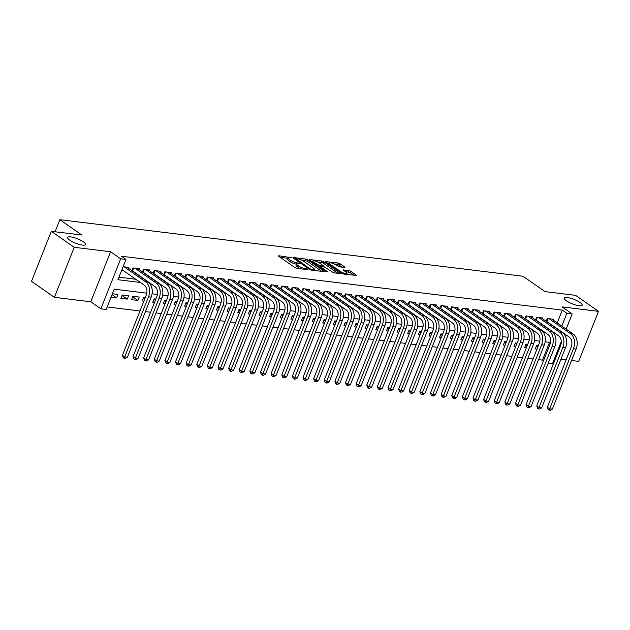 <?xml version="1.0" encoding="UTF-8"?>
<svg xmlns="http://www.w3.org/2000/svg" width="630" height="630" viewBox="0 0 630 630"><rect width="100%" height="100%" fill="white"/><g stroke="black" fill="none" stroke-linecap="round" stroke-linejoin="round"><path stroke-width="0.94" d="M291.296 257.654L278.862 255.772L278.389 255.859L278.712 256.268L294.903 267.577L296.848 268.333L307.928 269.679L305.235 268.624A4.717 1.173 21.6 0 1 299.014 266.214L297.667 265.269A4.717 1.173 21.6 0 1 296.62 263.939A4.717 1.173 21.6 0 1 298.124 263.671L299.659 263.49L296.872 262.789A4.717 1.173 21.6 0 1 290.65 260.371L289.304 259.426A4.717 1.173 21.6 0 1 288.257 258.103A4.717 1.173 21.6 0 1 289.761 257.827L291.296 257.654M566.433 300.825A9.607 2.386 21.6 0 0 575.946 305.093A9.607 2.386 21.6 0 0 582.175 305.196A9.607 2.386 21.6 0 0 580.033 302.487A9.607 2.386 21.6 0 0 570.528 298.226A9.607 2.386 21.6 0 0 564.299 298.124A9.607 2.386 21.6 0 0 566.433 300.825M69.772 240.164A9.607 2.386 21.6 0 0 79.285 244.432A9.607 2.386 21.6 0 0 85.507 244.527A9.607 2.386 21.6 0 0 83.373 241.825A9.607 2.386 21.6 0 0 73.86 237.557A9.607 2.386 21.6 0 0 67.638 237.455A9.607 2.386 21.6 0 0 69.772 240.164M344.484 267.435L344.949 267.356L344.626 266.939L340.082 263.765L338.145 263.009L325.363 261.592L341.877 273.31L343.822 274.066L356.596 275.483L350.784 271.239L348.847 270.483L343.106 269.923L346.154 272.239A3.945 0.984 21.6 0 1 347.028 273.349A3.945 0.984 21.6 0 1 344.476 273.31A3.945 0.984 21.6 0 1 340.578 271.561L329.915 264.12A3.945 0.984 21.6 0 1 329.041 263.009A3.945 0.984 21.6 0 1 331.593 263.049A3.945 0.984 21.6 0 1 335.499 264.797L339.216 266.797L344.484 267.435M557.227 322.891L562.299 310.086L566.882 313.283L572.19 313.937L566.173 329.136M51.313 231.312L74.214 247.306L54.408 297.336L31.5 281.342L51.313 231.312L81.853 235.037L59.866 219.689L523.058 276.263L545.052 291.619L575.592 295.352L598.5 311.346L562.117 306.897L572.19 313.937M54.408 297.336L90.791 301.786L110.604 251.748L74.214 247.306M110.604 251.748L120.684 258.788L125.992 259.434L117.96 279.72L140.332 282.453M562.299 310.086L121.409 256.237L125.992 259.434M307.653 259.804L305.707 259.048L293.407 257.544L292.934 257.631L293.265 258.048L309.448 269.349L311.393 270.105L323.694 271.609L324.166 271.522L323.844 271.105L307.653 259.804L307.117 261.159L301.234 259.922M309.621 259.529L321.922 261.033L323.867 261.789L340.381 273.507L334.648 272.947L332.703 272.191L324.198 266.852L320.229 266.514L327.395 271.695L325.938 271.522L309.48 260.025L309.149 259.615L309.621 259.529L309.432 260.001M571.575 360.51L578.687 361.376L598.5 311.346M537.776 347.067L536.358 346.083M538.28 345.783L536.555 345.579L535.216 348.957L536.941 349.17M527.152 345.775L525.727 344.783M527.656 344.492L525.932 344.279L524.593 347.658L526.318 347.87M516.529 344.476L515.104 343.484M517.033 343.192L515.308 342.98L513.97 346.358L515.694 346.571M505.898 343.177L504.48 342.184M506.41 341.893L504.685 341.68L503.346 345.067L505.071 345.272M495.274 341.877L493.857 340.885M495.786 340.594L494.062 340.381L492.723 343.767L494.448 343.98M484.651 340.578L483.234 339.594M485.163 339.294L483.438 339.09L482.1 342.468L483.824 342.681M474.028 339.286L472.61 338.294M474.54 338.003L472.815 337.79L471.476 341.169L473.201 341.381M463.404 337.987L461.987 336.995M463.916 336.704L462.192 336.491L460.853 339.869L462.577 340.082M452.781 336.688L451.363 335.695M453.293 335.404L451.56 335.191L450.222 338.578L451.954 338.782M442.158 335.388L440.74 334.404M442.669 334.105L440.937 333.9L439.598 337.278L441.331 337.491M431.534 334.097L430.117 333.105M432.046 332.813L430.314 332.601L428.975 335.979L430.707 336.192M420.911 332.798L419.493 331.805M421.423 331.514L419.69 331.301L418.351 334.68L420.084 334.892M410.287 331.498L408.87 330.506M410.799 330.214L409.067 330.002L407.728 333.388L409.461 333.593M399.664 330.199L398.247 329.207M400.176 328.915L398.443 328.702L397.105 332.089L398.837 332.301M389.041 328.899L387.623 327.915M389.545 327.616L387.82 327.411L386.481 330.789L388.206 331.002M378.417 327.608L377 326.616M378.921 326.324L377.197 326.112L375.858 329.49L377.583 329.703M367.794 326.308L366.377 325.316M368.298 325.025L366.573 324.812L365.235 328.191L366.959 328.403M357.171 325.009L355.753 324.017M357.675 323.725L355.95 323.513L354.611 326.899L356.336 327.104M346.547 323.71L345.13 322.725M347.051 322.426L345.327 322.221L343.988 325.6L345.712 325.812M335.924 322.41L334.506 321.426M336.428 321.135L334.703 320.922L333.364 324.3L335.089 324.513M325.3 321.119L323.883 320.127M325.805 319.835L324.08 319.623L322.741 323.001L324.466 323.214M314.677 319.82L313.252 318.827M315.181 318.536L313.457 318.323L312.118 321.702L313.842 321.914M304.054 318.52L302.628 317.528M304.558 317.236L302.833 317.024L301.494 320.41L303.219 320.615M293.423 317.221L292.005 316.236M293.934 315.937L292.21 315.732L290.871 319.111L292.596 319.323M282.799 315.929L281.382 314.937M283.311 314.646L281.586 314.433L280.248 317.811L281.972 318.024M272.176 314.63L270.758 313.638M272.688 313.346L270.963 313.134L269.624 316.512L271.349 316.725M261.552 313.33L260.135 312.338M262.064 312.047L260.34 311.834L259.001 315.22L260.725 315.425M250.929 312.031L249.511 311.039M251.441 310.748L249.716 310.535L248.377 313.921L250.102 314.134M240.306 310.732L238.888 309.747M240.817 309.448L239.085 309.243L237.746 312.622L239.479 312.834M229.682 309.44L228.265 308.448M230.194 308.157L228.462 307.944L227.123 311.322L228.855 311.535M219.059 308.141L217.641 307.149M219.571 306.857L217.838 306.645L216.5 310.023L218.232 310.236M208.435 306.841L207.018 305.849M208.947 305.558L207.215 305.345L205.876 308.731L207.609 308.936M197.812 305.542L196.395 304.558M198.324 304.259L196.591 304.054L195.253 307.432L196.985 307.645M187.189 304.243L185.771 303.258M187.693 302.967L185.968 302.754L184.629 306.133L186.362 306.345M176.565 302.951L175.148 301.959M177.069 301.668L175.345 301.455L174.006 304.833L175.731 305.046M165.942 301.652L164.524 300.66M166.446 300.368L164.721 300.156L163.383 303.534L165.107 303.747M155.319 300.352L153.901 299.36M155.823 299.069L154.098 298.856L152.759 302.243L154.484 302.447M144.695 299.053L143.278 298.069M145.199 297.769L143.475 297.565L142.136 300.943L143.861 301.156M137.883 300.423L139.222 297.045L132.851 296.265L131.512 299.644L137.883 300.423L132.654 296.769M127.26 299.124L128.599 295.746L122.228 294.966L120.889 298.344L127.26 299.124L122.031 295.47M128.355 268.238L128.685 267.404L123.11 266.718M138.978 269.538L139.309 268.695L132.938 267.923L131.843 270.68M149.601 270.837L149.932 269.994L143.561 269.215L142.467 271.971M160.225 272.136L160.555 271.294L154.185 270.514L153.09 273.27M170.848 273.428L171.179 272.593L164.808 271.814L163.713 274.57M181.471 274.727L181.802 273.892L175.431 273.113L174.337 275.869M192.095 276.027L192.426 275.184L186.055 274.412L184.96 277.168M202.718 277.326L203.049 276.483L196.678 275.704L195.584 278.46M213.342 278.625L213.672 277.783L207.302 277.003L206.207 279.759M223.965 279.917L224.304 279.082L217.925 278.302L216.83 281.059M234.588 281.216L234.927 280.382L228.548 279.602L227.461 282.358M245.212 282.516L245.55 281.673L239.172 280.893L238.085 283.657M255.835 283.815L256.174 282.972L249.795 282.193L248.708 284.949M266.466 285.106L266.797 284.272L260.418 283.492L259.332 286.248M277.09 286.406L277.42 285.571L271.042 284.791L269.955 287.548M287.713 287.705L288.044 286.863L281.665 286.091L280.578 288.847M298.336 289.005L298.667 288.162L292.288 287.382L291.202 290.139M308.96 290.304L309.291 289.461L302.92 288.682L301.825 291.438M319.583 291.595L319.914 290.761L313.543 289.981L312.448 292.737M330.207 292.895L330.537 292.06L324.166 291.28L323.072 294.037M340.83 294.194L341.161 293.352L334.79 292.58L333.695 295.336M351.453 295.494L351.784 294.651L345.413 293.871L344.319 296.628M362.077 296.793L362.407 295.95L356.037 295.171L354.942 297.927M372.7 298.084L373.031 297.25L366.66 296.47L365.565 299.226M383.323 299.384L383.654 298.549L377.283 297.769L376.189 300.526M393.947 300.683L394.278 299.841L387.907 299.061L386.812 301.825M404.57 301.983L404.901 301.14L398.53 300.36L397.435 303.117M415.194 303.274L415.524 302.439L409.153 301.66L408.059 304.416M425.817 304.573L426.148 303.739L419.777 302.959L418.682 305.715M436.44 305.873L436.779 305.03L430.4 304.259L429.306 307.015M447.064 307.172L447.402 306.33L441.024 305.55L439.937 308.306M457.687 308.472L458.026 307.629L451.647 306.849L450.56 309.606M468.318 309.763L468.649 308.928L462.27 308.149L461.184 310.905M478.942 311.062L479.272 310.228L472.894 309.448L471.807 312.204M489.565 312.362L489.896 311.519L483.517 310.74L482.43 313.504M500.188 313.661L500.519 312.819L494.14 312.039L493.054 314.795M510.812 314.953L511.143 314.118L504.764 313.338L503.677 316.095M521.435 316.252L521.766 315.417L515.395 314.638L514.301 317.394M532.059 317.551L532.389 316.717L526.019 315.937L524.924 318.693M542.682 318.851L543.013 318.008L536.642 317.229L535.547 319.993M118.96 277.2L135.749 279.255M145.9 280.492L146.373 280.547M156.523 281.791L157.004 281.846M167.147 283.083L167.627 283.146M177.77 284.382L178.251 284.445M188.394 285.681L188.874 285.736M199.017 286.981L199.497 287.036M209.64 288.28L210.121 288.335M220.264 289.572L220.744 289.635M230.887 290.871L231.368 290.934M241.511 292.17L241.991 292.225M252.134 293.47L252.614 293.525M262.757 294.769L263.238 294.824M273.389 296.061L273.861 296.124M284.012 297.36L284.484 297.415M294.635 298.659L295.108 298.714M305.259 299.959L305.731 300.014M315.882 301.25L316.355 301.313M326.505 302.55L326.978 302.613M337.129 303.849L337.601 303.904M347.752 305.148L348.225 305.204M358.375 306.448L358.848 306.503M368.999 307.739L369.479 307.802M379.622 309.039L380.103 309.102M390.246 310.338L390.726 310.393M400.869 311.637L401.349 311.692M411.492 312.937L411.973 312.992M422.116 314.228L422.596 314.291M432.739 315.528L433.219 315.583M443.363 316.827L443.843 316.882M453.986 318.126L454.466 318.182M464.609 319.418L465.09 319.481M475.233 320.717L475.713 320.78M485.864 322.017L486.336 322.072M496.487 323.316L496.96 323.371M507.111 324.615L507.583 324.67M517.734 325.907L518.207 325.97M528.357 327.206L528.83 327.269M538.981 328.506L539.453 328.561M549.604 329.805L550.077 329.86M121.771 270.105L122.834 270.231M132.977 271.467L133.458 271.53M143.601 272.766L144.081 272.829M154.224 274.066L154.704 274.121M164.847 275.365L165.328 275.42M175.471 276.664L175.951 276.72M186.102 277.956L186.574 278.019M196.725 279.255L197.198 279.31M207.349 280.555L207.821 280.61M217.972 281.854L218.445 281.909M228.595 283.146L229.068 283.209M239.219 284.445L239.691 284.508M249.842 285.744L250.315 285.8M260.466 287.044L260.938 287.099M271.089 288.343L271.561 288.398M281.712 289.635L282.193 289.698M292.336 290.934L292.816 290.997M302.959 292.233L303.44 292.288M313.582 293.533L314.063 293.588M324.206 294.824L324.686 294.887M334.829 296.124L335.31 296.187M345.453 297.423L345.933 297.478M356.076 298.722L356.556 298.777M366.699 300.022L367.18 300.077M377.323 301.313L377.803 301.376M387.946 302.613L388.426 302.676M398.577 303.912L399.05 303.967M409.201 305.211L409.673 305.267M419.824 306.511L420.297 306.566M430.447 307.802L430.92 307.865M441.071 309.102L441.543 309.165M451.694 310.401L452.167 310.456M462.318 311.7L462.79 311.755M472.941 312.992L473.413 313.055M483.564 314.291L484.037 314.354M494.188 315.591L494.668 315.646M504.811 316.89L505.291 316.945M515.434 318.189L515.915 318.245M526.058 319.481L526.538 319.544M536.681 320.78L537.162 320.843M547.305 322.08L547.785 322.135M546.171 321.284L547.265 318.528L553.636 319.308L553.305 320.15M107.179 306.952L139.978 310.96M145.428 311.622L150.602 312.252M156.051 312.921L161.233 313.551M166.674 314.22L171.856 314.85M177.298 315.512L182.48 316.15M187.921 316.811L193.103 317.449M198.544 318.111L203.726 318.741M209.168 319.41L214.35 320.04M219.791 320.709L224.973 321.339M230.415 322.001L235.596 322.639M241.038 323.3L246.22 323.938M251.661 324.6L256.843 325.23M262.285 325.899L267.466 326.529M272.908 327.198L278.09 327.828M283.531 328.49L288.713 329.128M294.163 329.789L299.337 330.419M304.786 331.089L309.96 331.719M315.409 332.388L320.583 333.018M326.033 333.68L331.207 334.317M336.656 334.979L341.83 335.617M347.28 336.278L352.454 336.908M357.903 337.578L363.077 338.208M368.526 338.877L373.708 339.507M379.15 340.168L384.332 340.806M389.773 341.468L394.955 342.098M400.397 342.767L405.578 343.397M411.02 344.067L416.202 344.697M421.643 345.366L426.825 345.996M432.267 346.657L437.448 347.295M442.89 347.957L448.072 348.587M453.513 349.256L458.695 349.886M464.137 350.556L469.319 351.186M474.76 351.847L479.942 352.485M485.383 353.147L490.565 353.784M496.007 354.446L501.189 355.076M506.638 355.745L511.812 356.375M517.261 357.045L522.435 357.675M527.885 358.336L533.059 358.974M538.508 359.635L542.485 360.124L549.525 342.358M111.061 297.147L116.637 297.825L117.975 294.446L112.4 293.769M59.866 219.689L55.078 231.769M554.573 358.431L555.502 358.549M560.952 359.21L566.126 359.84M561.267 341.531L552.384 363.975L548.131 363.455M542.485 360.124L543.47 360.809M146.79 293.163L114.211 289.186L106.186 309.472L100.871 308.818L120.684 258.788M90.791 301.786L100.871 308.818M564.362 333.711L564.165 334.223M561.81 326.088L566.882 313.283M149.838 283.61L150.956 283.744M160.461 284.91L161.579 285.043M171.084 286.209L172.203 286.343M181.708 287.5L182.826 287.642M192.331 288.8L193.449 288.942M202.955 290.099L204.073 290.233M213.578 291.399L214.704 291.532M224.201 292.698L225.327 292.832M234.825 293.989L235.951 294.131M245.448 295.289L246.574 295.431M256.071 296.588L257.197 296.722M266.695 297.888L267.821 298.022M277.318 299.179L278.444 299.321M287.941 300.478L289.068 300.62M298.565 301.778L299.691 301.912M309.188 303.077L310.314 303.211M319.812 304.377L320.938 304.51M330.435 305.668L331.561 305.81M341.058 306.967L342.184 307.109M351.69 308.267L352.808 308.401M362.313 309.566L363.431 309.7M372.936 310.866L374.055 311M383.56 312.157L384.678 312.299M394.183 313.457L395.301 313.598M404.806 314.756L405.925 314.89M415.43 316.055L416.548 316.189M426.053 317.347L427.179 317.488M436.677 318.646L437.803 318.788M447.3 319.945L448.426 320.079M457.923 321.245L459.049 321.379M468.547 322.544L469.673 322.678M479.17 323.836L480.296 323.977M489.793 325.135L490.92 325.277M500.417 326.434L501.543 326.568M511.04 327.734L512.166 327.868M521.664 329.033L522.79 329.167M532.287 330.325L533.413 330.466M542.91 331.624L544.037 331.766M553.534 332.923L554.66 333.057M550.494 342.476L545.147 341.822M539.871 341.176L534.524 340.523M529.247 339.877L523.9 339.224M518.624 338.578L513.277 337.932M508.001 337.286L502.645 336.633M497.377 335.987L492.022 335.333M486.754 334.688L481.399 334.034M476.13 333.388L470.775 332.734M465.507 332.097L460.152 331.443M454.884 330.797L449.529 330.144M444.26 329.498L438.905 328.844M433.629 328.198L428.282 327.545M423.006 326.899L417.659 326.245M412.382 325.608L407.035 324.954M401.759 324.308L396.412 323.655M391.135 323.009L385.788 322.355M380.512 321.709L375.165 321.056M369.889 320.418L364.542 319.764M359.265 319.119L353.918 318.465M348.642 317.819L343.295 317.166M338.019 316.52L332.671 315.866M327.395 315.22L322.048 314.567M316.772 313.929L311.425 313.275M306.148 312.63L300.801 311.976M295.525 311.33L290.17 310.677M284.902 310.031L279.547 309.377M274.278 308.731L268.923 308.078M263.655 307.44L258.3 306.786M253.032 306.141L247.677 305.487M242.408 304.841L237.053 304.188M231.785 303.542L226.43 302.888M221.154 302.25L215.806 301.597M210.53 300.951L205.183 300.297M199.907 299.652L194.56 298.998M189.284 298.352L183.936 297.699M178.66 297.053L173.313 296.399M168.037 295.761L162.69 295.108M157.413 294.462L152.066 293.808M116.637 297.825L112.061 294.627M288.257 258.103L287.721 259.45A4.717 1.173 21.6 0 0 288.768 260.781L289.304 259.426M296.533 264.167L296.336 264.143A4.717 1.173 21.6 0 1 290.115 261.726L288.768 260.781M296.62 263.939L296.084 265.293A4.717 1.173 21.6 0 0 297.132 266.624L297.667 265.269M300.786 268.813A4.717 1.173 21.6 0 1 298.478 267.561L297.132 266.624M288.17 258.324L280.279 257.363M321.741 271.373L307.117 261.159M295.257 259.19L294.824 259.135M295.809 258.568L309.921 268.837L312.795 269.553A4.717 1.173 21.6 0 0 314.299 269.278A4.717 1.173 21.6 0 0 313.252 267.947L303.542 261.166A4.717 1.173 21.6 0 0 297.321 258.749L295.809 258.568M311.039 261.119L312.764 261.332M317.67 261.93L321.387 262.379L321.922 261.033M337.956 273.349L323.332 263.135L321.387 262.379M319.323 262.852A3.945 0.984 21.6 0 0 315.425 261.096A3.945 0.984 21.6 0 0 312.874 261.056A3.945 0.984 21.6 0 0 313.748 262.167L319.441 265.545L323.411 265.884L319.323 262.852M320.024 267.033L319.402 266.955M354.178 275.334L350.248 272.593L344.996 271.428M342.531 267.199L337.609 264.364L333.916 263.915M328.923 263.301L327.253 263.096M121.96 269.624L144.317 285.232A7.505 5.268 97 0 1 146.223 295.194L122.425 355.304L124.716 356.903L148.515 296.793A11.261 7.899 -83 0 0 145.656 281.854L124.173 266.852M127.37 357.226L125.189 358.407L124.126 358.281L124.716 356.903L127.37 357.226L151.168 297.116A11.261 7.899 -83 0 0 148.31 282.177L126.827 267.175M124.126 358.281L123.212 357.635L122.425 355.304M133.67 268.01L132.536 270.884L154.941 286.532A7.505 5.268 97 0 1 156.846 296.494L133.048 356.604L135.34 358.202L159.138 298.092A11.261 7.899 -83 0 0 156.279 283.154L134.796 268.144M137.994 358.525L135.812 359.706L134.749 359.572L135.34 358.202L137.994 358.525L161.792 298.415A11.261 7.899 -83 0 0 158.933 283.476L137.45 268.474M132.536 270.884L131.89 270.553M134.749 359.572L133.836 358.935L133.048 356.604M144.294 269.309L143.16 272.184L165.564 287.831A7.505 5.268 97 0 1 167.47 297.785L143.671 357.895L145.963 359.494L169.761 299.384A11.261 7.899 -83 0 0 166.903 284.445L145.42 269.443M148.617 359.825L146.436 361.006L145.373 360.872L145.963 359.494L148.617 359.825L172.415 299.715A11.261 7.899 -83 0 0 169.564 284.768L148.074 269.766M143.16 272.184L142.514 271.853M145.373 360.872L144.459 360.234L143.671 357.895M154.917 270.609L153.783 273.483L176.187 289.123A7.505 5.268 97 0 1 178.093 299.085L154.295 359.195L156.587 360.793L180.385 300.683A11.261 7.899 -83 0 0 177.526 285.744L156.043 270.743M159.24 361.116L157.059 362.297L155.996 362.171L156.587 360.793L159.24 361.116L183.039 301.006A11.261 7.899 -83 0 0 180.188 286.067L158.697 271.065M153.783 273.483L153.137 273.152M155.996 362.171L155.082 361.533L154.295 359.195M165.54 271.9L164.406 274.774L186.811 290.422A7.505 5.268 97 0 1 188.716 300.384L164.918 360.494L167.21 362.092L191.008 301.983A11.261 7.899 -83 0 0 188.149 287.044L166.666 272.042M169.864 362.415L167.682 363.597L166.619 363.471L167.21 362.092L169.864 362.415L193.662 302.305A11.261 7.899 -83 0 0 190.811 287.367L169.32 272.365M164.406 274.774L163.761 274.444M166.619 363.471L165.706 362.825L164.918 360.494M176.164 273.2L175.03 276.074L197.434 291.721A7.505 5.268 97 0 1 199.34 301.683L175.542 361.793L177.833 363.392L201.632 303.282A11.261 7.899 -83 0 0 198.773 288.343L177.29 273.341M180.487 363.715L178.306 364.896L177.251 364.77L177.833 363.392L180.487 363.715L204.285 303.605A11.261 7.899 -83 0 0 201.435 288.666L179.944 273.664M175.03 276.074L174.384 275.743M177.251 364.77L176.329 364.124L175.542 361.793M186.787 274.499L185.653 277.373L208.057 293.021A7.505 5.268 97 0 1 209.963 302.983L186.165 363.093L188.457 364.691L212.255 304.581A11.261 7.899 -83 0 0 209.396 289.635L187.913 274.633M191.111 365.014L188.929 366.195L187.874 366.061L188.457 364.691L191.111 365.014L214.909 304.904A11.261 7.899 -83 0 0 212.058 289.965L190.567 274.964M185.653 277.373L185.015 277.043M187.874 366.061L186.952 365.424L186.165 363.093M197.418 275.798L196.276 278.673L218.689 294.32A7.505 5.268 97 0 1 220.587 304.274L196.788 364.384L199.08 365.983L222.878 305.873A11.261 7.899 -83 0 0 220.027 290.934L198.537 275.932M201.734 366.314L199.56 367.495L198.497 367.361L199.08 365.983L201.734 366.314L225.532 306.204A11.261 7.899 -83 0 0 222.681 291.257L201.19 276.255M196.276 278.673L195.639 278.342M198.497 367.361L197.576 366.723L196.788 364.384M208.042 277.098L206.9 279.972L229.312 295.612A7.505 5.268 97 0 1 231.21 305.574L207.412 365.683L209.703 367.282L233.502 307.172A11.261 7.899 -83 0 0 230.651 292.233L209.16 277.231M212.357 367.605L210.184 368.786L209.121 368.66L209.703 367.282L212.357 367.605L236.163 307.495A11.261 7.899 -83 0 0 233.305 292.556L211.814 277.554M206.9 279.972L206.262 279.641M209.121 368.66L208.199 368.022L207.412 365.683M218.665 278.389L217.523 281.264L239.935 296.911A7.505 5.268 97 0 1 241.833 306.873L218.035 366.983L220.327 368.582L244.125 308.472A11.261 7.899 -83 0 0 241.274 293.533L219.783 278.531M222.981 368.904L220.807 370.086L219.744 369.96L220.327 368.582L222.981 368.904L246.787 308.794A11.261 7.899 -83 0 0 243.928 293.856L222.437 278.854M217.523 281.264L216.885 280.933M219.744 369.96L218.823 369.314L218.035 366.983M229.288 279.689L228.147 282.563L250.559 298.211A7.505 5.268 97 0 1 252.457 308.172L228.659 368.282L230.95 369.881L254.748 309.771A11.261 7.899 -83 0 0 251.898 294.832L230.407 279.83M233.612 370.204L231.43 371.385L230.367 371.251L230.95 369.881L233.612 370.204L257.41 310.094A11.261 7.899 -83 0 0 254.552 295.155L233.061 280.153M228.147 282.563L227.509 282.232M230.367 371.251L229.446 370.613L228.659 368.282M239.912 280.988L238.77 283.862L261.182 299.51A7.505 5.268 97 0 1 263.088 309.464L239.282 369.574L241.573 371.18L265.372 311.07A11.261 7.899 -83 0 0 262.521 296.124L241.03 281.122M244.235 371.503L242.054 372.684L240.991 372.55L241.573 371.18L244.235 371.503L268.034 311.393A11.261 7.899 -83 0 0 265.175 296.454L243.692 281.445M238.77 283.862L238.132 283.531M240.991 372.55L240.069 371.913L239.282 369.574M250.535 282.287L249.393 285.162L271.806 300.801A7.505 5.268 97 0 1 273.711 310.763L249.905 370.873L252.197 372.472L275.995 312.362A11.261 7.899 -83 0 0 273.144 297.423L251.654 282.421M254.859 372.802L252.677 373.976L251.614 373.85L252.197 372.472L254.859 372.802L278.657 312.693A11.261 7.899 -83 0 0 275.798 297.746L254.315 282.744M249.393 285.162L248.755 284.831M251.614 373.85L250.701 373.212L249.905 370.873M261.159 283.579L260.017 286.453L282.429 302.101A7.505 5.268 97 0 1 284.335 312.063L260.536 372.173L262.82 373.771L286.626 313.661A11.261 7.899 -83 0 0 283.768 298.722L262.277 283.72M265.482 374.094L263.301 375.275L262.238 375.149L262.82 373.771L265.482 374.094L289.28 313.984A11.261 7.899 -83 0 0 286.422 299.045L264.939 284.043M260.017 286.453L259.379 286.13M262.238 375.149L261.324 374.511L260.536 372.173M271.782 284.878L270.64 287.752L293.052 303.4A7.505 5.268 97 0 1 294.958 313.362L271.16 373.472L273.444 375.07L297.25 314.961A11.261 7.899 -83 0 0 294.391 300.022L272.9 285.02M276.105 375.393L273.924 376.575L272.861 376.449L273.444 375.07L276.105 375.393L299.904 315.284A11.261 7.899 -83 0 0 297.045 300.345L275.562 285.343M270.64 287.752L270.002 287.422M272.861 376.449L271.947 375.803L271.16 373.472M282.405 286.177L281.264 289.052L303.676 304.7A7.505 5.268 97 0 1 305.582 314.661L281.783 374.771L284.075 376.37L307.873 316.26A11.261 7.899 -83 0 0 305.014 301.313L283.524 286.311M286.729 376.693L284.547 377.874L283.484 377.74L284.075 376.37L286.729 376.693L310.527 316.583A11.261 7.899 -83 0 0 307.668 301.644L286.185 286.642M281.264 289.052L280.626 288.721M283.484 377.74L282.571 377.102L281.783 374.771M293.029 287.477L291.887 290.351L314.299 305.999A7.505 5.268 97 0 1 316.205 315.953L292.407 376.063L294.698 377.661L318.496 317.551A11.261 7.899 -83 0 0 315.638 302.613L294.155 287.611M297.352 377.992L295.171 379.173L294.108 379.039L294.698 377.661L297.352 377.992L321.15 317.882A11.261 7.899 -83 0 0 318.292 302.935L296.809 287.934M291.887 290.351L291.249 290.02M294.108 379.039L293.194 378.402L292.407 376.063M303.652 288.776L302.518 291.651L324.923 307.29A7.505 5.268 97 0 1 326.828 317.252L303.03 377.362L305.322 378.961L329.12 318.851A11.261 7.899 -83 0 0 326.261 303.912L304.778 288.91M307.975 379.284L305.794 380.465L304.731 380.339L305.322 378.961L307.975 379.284L331.774 319.174A11.261 7.899 -83 0 0 328.915 304.235L307.432 289.233M302.518 291.651L301.872 291.32M304.731 380.339L303.817 379.701L303.03 377.362M314.275 290.068L313.142 292.942L335.546 308.59A7.505 5.268 97 0 1 337.452 318.552L313.653 378.661L315.945 380.26L339.743 320.15A11.261 7.899 -83 0 0 336.885 305.211L315.402 290.209M318.599 380.583L316.418 381.764L315.354 381.638L315.945 380.26L318.599 380.583L342.397 320.473A11.261 7.899 -83 0 0 339.538 305.534L318.055 290.532M313.142 292.942L312.496 292.611M315.354 381.638L314.441 380.993L313.653 378.661M324.899 291.367L323.765 294.241L346.169 309.889A7.505 5.268 97 0 1 348.075 319.851L324.277 379.961L326.568 381.559L350.367 321.45A11.261 7.899 -83 0 0 347.508 306.511L326.025 291.509M329.222 381.882L327.041 383.064L325.978 382.93L326.568 381.559L329.222 381.882L353.02 321.773A11.261 7.899 -83 0 0 350.162 306.834L328.679 291.832M323.765 294.241L323.119 293.911M325.978 382.93L325.064 382.292L324.277 379.961M335.522 292.666L334.388 295.541L356.793 311.189A7.505 5.268 97 0 1 358.698 321.15L334.9 381.26L337.192 382.859L360.99 322.749A11.261 7.899 -83 0 0 358.131 307.802L336.648 292.8M339.846 383.182L337.664 384.363L336.601 384.229L337.192 382.859L339.846 383.182L363.644 323.072A11.261 7.899 -83 0 0 360.785 308.133L339.302 293.131M334.388 295.541L333.743 295.21M336.601 384.229L335.688 383.591L334.9 381.26M346.146 293.966L345.012 296.84L367.416 312.48A7.505 5.268 97 0 1 369.322 322.442L345.523 382.552L347.815 384.15L371.613 324.041A11.261 7.899 -83 0 0 368.755 309.102L347.272 294.1M350.469 384.481L348.288 385.662L347.224 385.529L347.815 384.15L350.469 384.481L374.267 324.371A11.261 7.899 -83 0 0 371.409 309.425L349.926 294.423M345.012 296.84L344.366 296.51M347.224 385.529L346.311 384.891L345.523 382.552M356.769 295.265L355.635 298.132L378.039 313.779A7.505 5.268 97 0 1 379.945 323.741L356.147 383.851L358.439 385.45L382.237 325.34A11.261 7.899 -83 0 0 379.378 310.401L357.895 295.399M361.092 385.773L358.911 386.954L357.848 386.828L358.439 385.45L361.092 385.773L384.891 325.663A11.261 7.899 -83 0 0 382.04 310.724L360.549 295.722M355.635 298.132L354.989 297.809M357.848 386.828L356.934 386.19L356.147 383.851M367.392 296.557L366.258 299.431L388.663 315.079A7.505 5.268 97 0 1 390.568 325.041L366.77 385.15L369.062 386.749L392.86 326.639A11.261 7.899 -83 0 0 390.002 311.7L368.518 296.698M371.716 387.072L369.534 388.253L368.471 388.127L369.062 386.749L371.716 387.072L395.514 326.962A11.261 7.899 -83 0 0 392.663 312.023L371.172 297.021M366.258 299.431L365.613 299.1M368.471 388.127L367.558 387.481L366.77 385.15M378.016 297.856L376.882 300.731L399.286 316.378A7.505 5.268 97 0 1 401.192 326.34L377.394 386.45L379.685 388.048L403.483 327.939A11.261 7.899 -83 0 0 400.625 313L379.142 297.99M382.339 388.371L380.158 389.553L379.095 389.419L379.685 388.048L382.339 388.371L406.137 328.261A11.261 7.899 -83 0 0 403.287 313.323L381.796 298.321M376.882 300.731L376.236 300.4M379.095 389.419L378.181 388.781L377.394 386.45M388.639 299.155L387.505 302.03L409.909 317.677A7.505 5.268 97 0 1 411.815 327.632L388.017 387.741L390.309 389.348L414.107 329.238A11.261 7.899 -83 0 0 411.248 314.291L389.765 299.289M392.962 389.671L390.781 390.852L389.726 390.718L390.309 389.348L392.962 389.671L416.761 329.561A11.261 7.899 -83 0 0 413.91 314.622L392.419 299.612M387.505 302.03L386.859 301.699M389.726 390.718L388.805 390.08L388.017 387.741M399.27 300.455L398.128 303.329L420.533 318.969A7.505 5.268 97 0 1 422.439 328.931L398.64 389.041L400.932 390.639L424.73 330.529A11.261 7.899 -83 0 0 421.872 315.591L400.389 300.589M403.586 390.97L401.404 392.143L400.349 392.017L400.932 390.639L403.586 390.97L427.384 330.86A11.261 7.899 -83 0 0 424.533 315.913L403.043 300.912M398.128 303.329L397.491 302.998M400.349 392.017L399.428 391.38L398.64 389.041M409.894 301.746L408.752 304.621L431.164 320.268A7.505 5.268 97 0 1 433.062 330.23L409.264 390.34L411.555 391.939L435.354 331.829A11.261 7.899 -83 0 0 432.503 316.89L411.012 301.888M414.209 392.262L412.036 393.443L410.973 393.317L411.555 391.939L414.209 392.262L438.008 332.152A11.261 7.899 -83 0 0 435.157 317.213L413.666 302.211M408.752 304.621L408.114 304.29M410.973 393.317L410.051 392.679L409.264 390.34M420.517 303.046L419.375 305.92L441.787 321.568A7.505 5.268 97 0 1 443.685 331.53L419.887 391.639L422.179 393.238L445.977 333.128A11.261 7.899 -83 0 0 443.126 318.189L421.635 303.188M424.833 393.561L422.659 394.742L421.596 394.616L422.179 393.238L424.833 393.561L448.639 333.451A11.261 7.899 -83 0 0 445.78 318.512L424.289 303.51M419.375 305.92L418.737 305.589M421.596 394.616L420.675 393.97L419.887 391.639M431.14 304.345L429.999 307.219L452.411 322.867A7.505 5.268 97 0 1 454.309 332.829L430.51 392.939L432.802 394.537L456.6 334.428A11.261 7.899 -83 0 0 453.75 319.481L432.259 304.479M435.456 394.86L433.283 396.042L432.219 395.908L432.802 394.537L435.456 394.86L459.262 334.75A11.261 7.899 -83 0 0 456.403 319.812L434.913 304.81M429.999 307.219L429.361 306.889M432.219 395.908L431.298 395.27L430.51 392.939M441.764 305.644L440.622 308.519L463.034 324.166A7.505 5.268 97 0 1 464.932 334.12L441.134 394.23L443.425 395.829L467.224 335.719A11.261 7.899 -83 0 0 464.373 320.78L442.882 305.778M446.087 396.16L443.906 397.341L442.843 397.207L443.425 395.829L446.087 396.16L469.885 336.05A11.261 7.899 -83 0 0 467.027 321.103L445.544 306.101M440.622 308.519L439.984 308.188M442.843 397.207L441.921 396.569L441.134 394.23M452.387 306.944L451.245 309.818L473.658 325.458A7.505 5.268 97 0 1 475.563 335.42L451.757 395.53L454.049 397.128L477.847 337.018A11.261 7.899 -83 0 0 474.996 322.08L453.505 307.078M456.711 397.451L454.529 398.632L453.466 398.507L454.049 397.128L456.711 397.451L480.509 337.341A11.261 7.899 -83 0 0 477.65 322.402L456.167 307.401M451.245 309.818L450.608 309.488M453.466 398.507L452.545 397.869L451.757 395.53M463.011 308.235L461.869 311.11L484.281 326.757A7.505 5.268 97 0 1 486.187 336.719L462.381 396.829L464.672 398.428L488.47 338.318A11.261 7.899 -83 0 0 485.62 323.379L464.129 308.377M467.334 398.751L465.153 399.932L464.09 399.806L464.672 398.428L467.334 398.751L491.132 338.641A11.261 7.899 -83 0 0 488.274 323.702L466.791 308.7M461.869 311.11L461.231 310.779M464.09 399.806L463.176 399.16L462.381 396.829M473.634 309.535L472.492 312.409L494.904 328.057A7.505 5.268 97 0 1 496.81 338.019L473.012 398.128L475.296 399.727L499.102 339.617A11.261 7.899 -83 0 0 496.243 324.678L474.752 309.676M477.957 400.05L475.776 401.231L474.713 401.097L475.296 399.727L477.957 400.05L501.756 339.94A11.261 7.899 -83 0 0 498.897 325.001L477.414 309.999M472.492 312.409L471.854 312.078M474.713 401.097L473.799 400.459L473.012 398.128M484.257 310.834L483.115 313.709L505.528 329.356A7.505 5.268 97 0 1 507.433 339.31L483.635 399.42L485.919 401.026L509.725 340.917A11.261 7.899 -83 0 0 506.866 325.97L485.376 310.968M488.581 401.349L486.399 402.531L485.336 402.397L485.919 401.026L488.581 401.349L512.379 341.239A11.261 7.899 -83 0 0 509.52 326.301L488.037 311.299M483.115 313.709L482.478 313.378M485.336 402.397L484.423 401.759L483.635 399.42M494.881 312.134L493.739 315.008L516.151 330.648A7.505 5.268 97 0 1 518.057 340.609L494.259 400.719L496.55 402.318L520.348 342.208A11.261 7.899 -83 0 0 517.49 327.269L495.999 312.267M499.204 402.649L497.023 403.83L495.96 403.696L496.55 402.318L499.204 402.649L523.002 342.539A11.261 7.899 -83 0 0 520.144 327.592L498.661 312.59M493.739 315.008L493.101 314.677M495.96 403.696L495.046 403.058L494.259 400.719M505.504 313.425L504.37 316.299L526.774 331.947A7.505 5.268 97 0 1 528.68 341.909L504.882 402.019L507.174 403.617L530.972 343.507A11.261 7.899 -83 0 0 528.113 328.569L506.63 313.567M509.827 403.94L507.646 405.122L506.583 404.995L507.174 403.617L509.827 403.94L533.626 343.83A11.261 7.899 -83 0 0 530.767 328.892L509.284 313.89M504.37 316.299L503.724 315.976M506.583 404.995L505.669 404.358L504.882 402.019M516.127 314.724L514.994 317.599L537.398 333.246A7.505 5.268 97 0 1 539.304 343.208L515.505 403.318L517.797 404.917L541.595 344.807A11.261 7.899 -83 0 0 538.737 329.868L517.254 314.866M520.451 405.24L518.269 406.421L517.206 406.295L517.797 404.917L520.451 405.24L544.249 345.13A11.261 7.899 -83 0 0 541.39 330.191L519.908 315.189M514.994 317.599L514.348 317.268M517.206 406.295L516.293 405.649L515.505 403.318M526.751 316.024L525.617 318.898L548.021 334.546A7.505 5.268 97 0 1 549.927 344.508L526.129 404.617L528.42 406.216L552.219 346.106A11.261 7.899 -83 0 0 549.36 331.167L527.877 316.158M531.074 406.539L528.893 407.72L527.83 407.586L528.42 406.216L531.074 406.539L554.872 346.429A11.261 7.899 -83 0 0 552.014 331.49L530.531 316.488M525.617 318.898L524.971 318.567M527.83 407.586L526.916 406.948L526.129 404.617M537.374 317.323L536.24 320.197L558.645 335.845A7.505 5.268 97 0 1 560.55 345.799L536.752 405.909L539.044 407.515L562.842 347.398A11.261 7.899 -83 0 0 559.983 332.459L538.5 317.457M541.698 407.838L539.516 409.02L538.453 408.886L539.044 407.515L541.698 407.838L565.496 347.728A11.261 7.899 -83 0 0 562.637 332.782L541.154 317.78M536.24 320.197L535.595 319.867M538.453 408.886L537.54 408.248L536.752 405.909M547.998 318.623L546.864 321.497L569.268 337.137A7.505 5.268 97 0 1 571.174 347.099L547.375 407.208L549.667 408.807L573.465 348.697A11.261 7.899 -83 0 0 570.607 333.758L549.124 318.756M552.321 409.13L550.14 410.311L549.077 410.185L549.667 408.807L552.321 409.13L576.119 349.02A11.261 7.899 -83 0 0 573.261 334.081L551.778 319.079M546.864 321.497L546.218 321.166M549.077 410.185L548.163 409.547L547.375 407.208M289.666 257.812L289.934 257.127M306.393 269.498L306.668 268.805M298.029 263.655L298.305 262.962M290.115 261.726L290.65 260.371M296.336 264.143L296.872 262.789M298.478 267.561L299.014 266.214M304.959 269.317L305.235 268.624M278.673 256.237L278.862 255.772M323.647 271.601L323.844 271.105M293.218 258.017L293.407 257.544M305.172 260.403L305.707 259.048M295.446 259.576L295.714 258.914M309.661 269.482L309.921 268.837M311.015 270.034L311.283 269.364M312.519 270.246L312.795 269.553M323.332 263.135L323.867 261.789M339.861 273.585L340.058 273.089M320.3 267.585L320.56 266.923M313.488 262.828L313.748 262.167M317.244 265.45L317.504 264.789M319 266.679L319.441 265.545M322.662 266.663L322.938 265.97M329.655 264.773L329.915 264.12M340.318 272.215L340.578 271.561M343.389 270.309L343.578 269.837M348.311 271.837L348.847 270.483M350.248 272.593L350.784 271.239M356.076 275.562L356.273 275.066M325.647 261.978L325.836 261.505M337.609 264.364L338.145 263.009M339.546 265.12L340.082 263.765M344.429 267.435L344.626 266.939M145.656 281.854L148.31 282.177M148.515 296.793L151.168 297.116M156.279 283.154L158.933 283.476M159.138 298.092L161.792 298.415M166.903 284.445L169.564 284.768M169.761 299.384L172.415 299.715M177.526 285.744L180.188 286.067M180.385 300.683L183.039 301.006M188.149 287.044L190.811 287.367M191.008 301.983L193.662 302.305M198.773 288.343L201.435 288.666M201.632 303.282L204.285 303.605M209.396 289.635L212.058 289.965M212.255 304.581L214.909 304.904M220.027 290.934L222.681 291.257M222.878 305.873L225.532 306.204M230.651 292.233L233.305 292.556M233.502 307.172L236.163 307.495M241.274 293.533L243.928 293.856M244.125 308.472L246.787 308.794M251.898 294.832L254.552 295.155M254.748 309.771L257.41 310.094M262.521 296.124L265.175 296.454M265.372 311.07L268.034 311.393M273.144 297.423L275.798 297.746M275.995 312.362L278.657 312.693M283.768 298.722L286.422 299.045M286.626 313.661L289.28 313.984M294.391 300.022L297.045 300.345M297.25 314.961L299.904 315.284M305.014 301.313L307.668 301.644M307.873 316.26L310.527 316.583M315.638 302.613L318.292 302.935M318.496 317.551L321.15 317.882M326.261 303.912L328.915 304.235M329.12 318.851L331.774 319.174M336.885 305.211L339.538 305.534M339.743 320.15L342.397 320.473M347.508 306.511L350.162 306.834M350.367 321.45L353.02 321.773M358.131 307.802L360.785 308.133M360.99 322.749L363.644 323.072M368.755 309.102L371.409 309.425M371.613 324.041L374.267 324.371M379.378 310.401L382.04 310.724M382.237 325.34L384.891 325.663M390.002 311.7L392.663 312.023M392.86 326.639L395.514 326.962M400.625 313L403.287 313.323M403.483 327.939L406.137 328.261M411.248 314.291L413.91 314.622M414.107 329.238L416.761 329.561M421.872 315.591L424.533 315.913M424.73 330.529L427.384 330.86M432.503 316.89L435.157 317.213M435.354 331.829L438.008 332.152M443.126 318.189L445.78 318.512M445.977 333.128L448.639 333.451M453.75 319.481L456.403 319.812M456.6 334.428L459.262 334.75M464.373 320.78L467.027 321.103M467.224 335.719L469.885 336.05M474.996 322.08L477.65 322.402M477.847 337.018L480.509 337.341M485.62 323.379L488.274 323.702M488.47 338.318L491.132 338.641M496.243 324.678L498.897 325.001M499.102 339.617L501.756 339.94M506.866 325.97L509.52 326.301M509.725 340.917L512.379 341.239M517.49 327.269L520.144 327.592M520.348 342.208L523.002 342.539M528.113 328.569L530.767 328.892M530.972 343.507L533.626 343.83M538.737 329.868L541.39 330.191M541.595 344.807L544.249 345.13M549.36 331.167L552.014 331.49M552.219 346.106L554.872 346.429M559.983 332.459L562.637 332.782M562.842 347.398L565.496 347.728M570.607 333.758L573.261 334.081M573.465 348.697L576.119 349.02M295.179 259.387L295.478 258.623M313.85 270.404L314.299 269.278M319.914 267.317L320.229 266.514M312.456 262.104L312.874 261.056M323.08 266.718L323.411 265.884M328.624 264.057L329.041 263.009M346.61 274.404L347.028 273.349"/></g></svg>
